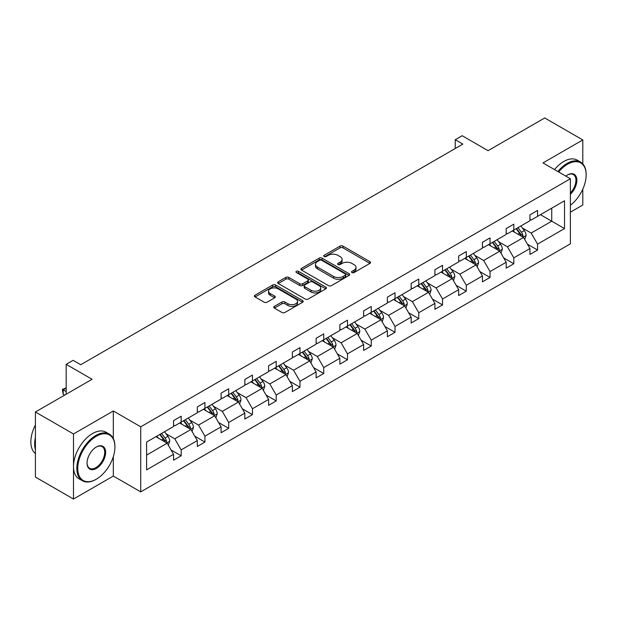 <?xml version="1.0" encoding="UTF-8"?>
<svg xmlns="http://www.w3.org/2000/svg" width="617" height="617" viewBox="0 0 617 617"><rect width="100%" height="100%" fill="white"/><g stroke="black" fill="none" stroke-linecap="round" stroke-linejoin="round"><path stroke-width="0.93" d="M351.952 272.56A1.481 0.856 0 0 0 354.042 272.56L369.93 263.39A2.113 1.219 0 0 0 370.547 262.526A2.113 1.219 0 0 0 369.93 261.662L343.013 246.129A2.113 1.219 0 0 0 340.029 246.129L324.141 255.299A1.481 0.856 0 0 0 323.709 255.901A1.481 0.856 0 0 0 324.141 256.51A1.481 0.856 0 0 0 326.239 256.51L328.29 255.322A6.764 3.903 0 0 1 337.861 255.322L340.098 256.618A6.764 3.903 0 0 1 342.08 259.379A6.764 3.903 0 0 1 340.098 262.14L338.047 263.328A1.481 0.856 0 0 0 337.615 263.929A1.481 0.856 0 0 0 338.047 264.531A1.481 0.856 0 0 0 340.137 264.531L342.196 263.351A6.764 3.903 0 0 1 351.759 263.351L354.004 264.639A6.764 3.903 0 0 1 355.986 267.4A6.764 3.903 0 0 1 354.004 270.169L351.952 271.349A1.481 0.856 0 0 0 351.513 271.958A1.481 0.856 0 0 0 351.952 272.56L351.952 271.349M582.803 163.883L582.803 139.936L544.726 117.955L488.07 150.664L462.172 135.717L455.246 139.712L455.246 148.504M570.386 212.171L582.803 205.006L582.803 189.157M113.32 438.571L113.32 410.984L73.492 433.975L73.492 499.045L35.416 477.064L35.416 411.994L92.08 379.285L66.181 364.338L66.181 394.232M73.492 433.975L35.416 411.994M274.395 306.371A2.113 1.219 0 0 0 273.778 307.235A2.113 1.219 0 0 0 274.395 308.099L281.946 312.457A2.113 1.219 0 0 0 284.938 312.457L302.577 302.276A2.113 1.219 0 0 0 303.194 301.412A2.113 1.219 0 0 0 302.577 300.548L275.668 285.008A2.113 1.219 0 0 0 272.675 285.008L255.037 295.196A2.113 1.219 0 0 0 254.42 296.06A2.113 1.219 0 0 0 255.037 296.924L264.161 302.183A2.113 1.219 0 0 0 267.146 302.183L274.696 297.826A2.113 1.219 0 0 0 275.313 296.962A2.113 1.219 0 0 0 274.696 296.106L270.177 293.491A5.653 3.262 0 0 1 268.518 291.185A5.653 3.262 0 0 1 272.012 288.162A5.653 3.262 0 0 1 278.174 288.872L295.89 299.098A5.653 3.262 0 0 1 297.548 301.412A5.653 3.262 0 0 1 294.054 304.428A5.653 3.262 0 0 1 287.892 303.718L284.938 302.014A2.113 1.219 0 0 0 281.946 302.014L274.395 306.371L274.395 308.099L281.946 303.772L281.946 302.014M66.181 364.338L73.114 360.336L80.727 364.732L462.858 144.108L455.246 139.712M113.32 410.984L140.738 426.81L570.386 178.753L570.386 243.823L140.738 491.88L140.738 426.81M582.803 139.936L542.975 162.927L570.386 178.753M328.445 285.617A2.113 1.219 0 0 0 331.429 285.617L349.075 275.429A2.113 1.219 0 0 0 349.692 274.565A2.113 1.219 0 0 0 349.075 273.701L322.159 258.168A2.113 1.219 0 0 0 319.174 258.168L301.528 268.356A2.113 1.219 0 0 0 300.911 269.213A2.113 1.219 0 0 0 301.528 270.076L328.445 285.617M296.962 272.884A1.481 0.856 0 0 1 298.466 273.092L298.466 271.333L325.822 287.129A2.113 1.219 0 0 1 326.447 287.992A2.113 1.219 0 0 1 325.822 288.849L308.184 299.037A2.113 1.219 0 0 1 305.191 299.037L278.282 283.504L278.282 281.776A2.113 1.219 0 0 0 277.665 282.64A2.113 1.219 0 0 0 278.282 283.504M278.282 281.776L285.833 277.419A2.113 1.219 0 0 1 288.825 277.419L299.739 283.72A2.113 1.219 0 0 0 302.731 283.72L307.736 280.828A2.113 1.219 0 0 0 308.353 279.964A2.113 1.219 0 0 0 307.736 279.1L296.376 272.537A1.481 0.856 0 0 1 295.944 271.935A1.481 0.856 0 0 1 296.854 271.148A1.481 0.856 0 0 1 298.466 271.333M146.599 442.065L173.562 426.501L173.562 420.617L181.174 416.213L181.174 422.105L197.317 412.788L197.317 406.896L204.937 402.5L204.937 408.392L221.079 399.068L221.079 393.176L228.691 388.779L228.691 394.672L244.833 385.355L244.833 379.463L252.453 375.067L252.453 380.959L268.596 371.635L268.596 365.742L276.208 361.346L276.208 367.238L292.358 357.914L292.358 352.029L299.97 347.633L299.97 353.518L316.112 344.201L316.112 338.309L323.732 333.913L323.732 339.805L339.874 330.481L339.874 324.588L347.487 320.192L347.487 326.084L363.637 316.768L363.637 310.875L371.249 306.479L371.249 312.372L387.391 303.047L387.391 297.155L395.011 292.759L395.011 298.651L411.153 289.334L411.153 283.442L418.766 279.046L418.766 284.931L434.916 275.614L434.916 269.722L442.528 265.325L442.528 271.218L458.67 261.893L458.67 256.001L466.29 251.605L466.29 257.497L482.432 248.181L482.432 242.288L490.045 237.892L490.045 243.784L506.187 234.46L506.187 228.568L513.807 224.172L513.807 230.064L529.949 220.747L529.949 214.855L537.561 210.459L537.561 216.351L564.524 200.78L564.524 228.568L537.561 244.131L537.561 250.024L529.949 254.42L529.949 248.528L513.807 257.852L513.807 263.744L506.187 268.14L506.187 262.248L490.045 271.573L490.045 277.457L482.432 281.853L482.432 275.969L466.29 285.285L466.29 291.178L458.67 295.574L458.67 289.682L442.528 299.006L442.528 304.898L434.916 309.294L434.916 303.402L418.766 312.719L418.766 318.611L411.153 323.007L411.153 317.115L395.011 326.439L395.011 332.332L387.391 336.728L387.391 330.835L371.249 340.152L371.249 346.044L363.637 350.441L363.637 344.556L347.487 353.873L347.487 359.765L339.874 364.161L339.874 358.269L323.732 367.593L323.732 373.486L316.112 377.882L316.112 371.989L299.97 381.306L299.97 387.198L292.358 391.594L292.358 385.702L276.208 395.027L276.208 400.919L268.596 405.315L268.596 399.423L252.453 408.739L252.453 414.632L244.833 419.028L244.833 413.135L228.691 422.46L228.691 428.352L221.079 432.748L221.079 426.856L204.937 436.18L204.937 442.065L197.317 446.469L197.317 440.577L181.174 449.893L181.174 455.786L173.562 460.182L173.562 454.289L146.599 469.853L146.599 442.065M179.647 422.984L190.923 429.494L174.781 438.818L165.965 433.728M174.781 438.818L181.174 449.893M190.923 429.494L197.317 440.577M173.562 425.098L174.781 425.799L181.174 422.105M203.409 409.272L214.677 415.773L198.535 425.098L189.72 420.007M198.535 425.098L204.937 436.18M214.677 415.773L221.079 426.856M197.317 411.377L198.535 412.087L204.937 408.392M227.172 395.551L238.44 402.06L222.297 411.377L213.482 406.294M222.297 411.377L228.691 422.46M238.44 402.06L244.833 413.135M221.079 397.664L222.297 398.366L228.691 394.672M250.926 381.838L262.202 388.34L246.052 397.664L237.237 392.574M246.052 397.664L252.453 408.739M262.202 388.34L268.596 399.423M244.833 383.944L246.052 384.646L252.453 380.959M274.688 368.118L285.956 374.627L269.814 383.944L260.999 378.853M269.814 383.944L276.208 395.027M285.956 374.627L292.358 385.702M268.596 370.231L269.814 370.933L276.208 367.238M298.451 354.397L309.719 360.906L293.576 370.231L284.761 365.141M293.576 370.231L299.97 381.306M309.719 360.906L316.112 371.989M292.358 356.51L293.576 357.212L299.97 353.518M322.205 340.684L333.481 347.194L317.331 356.51L308.515 351.42M317.331 356.51L323.732 367.593M333.481 347.194L339.874 358.269M316.112 342.79L317.331 343.499L323.732 339.805M345.967 326.964L357.235 333.473L341.093 342.79L332.278 337.707M341.093 342.79L347.487 353.873M357.235 333.473L363.637 344.556M339.874 329.077L341.093 329.779L347.487 326.084M369.73 313.251L380.998 319.753L364.855 329.077L356.04 323.987M364.855 329.077L371.249 340.152M380.998 319.753L387.391 330.835M363.637 315.356L364.855 316.058L371.249 312.372M393.484 299.53L404.76 306.04L388.61 315.356L379.794 310.266M388.61 315.356L395.011 326.439M404.76 306.04L411.153 317.115M387.391 301.644L388.61 302.345L395.011 298.651M417.246 285.81L428.514 292.319L412.372 301.644L403.557 296.553M412.372 301.644L418.766 312.719M428.514 292.319L434.916 303.402M411.153 287.923L412.372 288.625L418.766 284.931M441.001 272.097L452.276 278.606L436.134 287.923L427.319 282.833M436.134 287.923L442.528 299.006M452.276 278.606L458.67 289.682M434.916 274.21L436.134 274.912L442.528 271.218M464.763 258.376L476.031 264.886L459.889 274.21L451.073 269.12M459.889 274.21L466.29 285.285M476.031 264.886L482.432 275.969M458.67 260.49L459.889 261.192L466.29 257.497M488.525 244.664L499.793 251.165L483.651 260.49L474.835 255.399M483.651 260.49L490.045 271.573M499.793 251.165L506.187 262.248M482.432 246.769L483.651 247.479L490.045 243.784M512.28 230.943L523.555 237.452L507.405 246.769L498.59 241.679M507.405 246.769L513.807 257.852M523.555 237.452L529.949 248.528M506.187 233.056L507.405 233.758L513.807 230.064M540.461 214.677L551.729 221.187L531.168 233.056L522.352 227.966M531.168 233.056L537.561 244.131M564.524 228.568L551.729 221.187L551.729 208.168L564.524 200.78M73.492 499.045L113.32 476.054L140.738 491.88M529.949 219.336L531.168 220.038L537.561 216.351M146.599 455.084L167.161 443.214L155.893 436.705M167.161 443.214L173.562 454.289M527.435 244.178L537.561 250.024M503.68 257.898L513.807 263.744M479.918 271.611L490.045 277.457M456.156 285.332L466.29 291.178M432.401 299.044L442.528 304.898M408.639 312.765L418.766 318.611M384.877 326.486L395.011 332.332M361.122 340.198L371.249 346.044M337.36 353.919L347.487 359.765M313.606 367.632L323.732 373.486M289.843 381.352L299.97 387.198M266.081 395.073L276.208 400.919M242.327 408.786L252.453 414.632M218.565 422.506L228.691 428.352M194.802 436.219L204.937 442.065M171.048 449.94L181.174 455.786M113.32 476.054L113.32 456.626M352.538 272.768L354.004 271.927A6.764 3.903 0 0 0 355.986 269.166L355.986 267.4M342.08 259.379L342.08 261.138A6.764 3.903 0 0 1 340.098 263.899L338.64 264.739M369.899 263.405L343.013 247.887A2.113 1.219 0 0 0 340.029 247.887L324.735 256.718M349.045 275.444L322.159 259.927A2.113 1.219 0 0 0 319.174 259.927L301.559 270.099M345.335 275.174A1.481 0.856 0 0 0 345.767 274.565A1.481 0.856 0 0 0 345.335 273.963L321.712 260.328A1.481 0.856 0 0 0 319.621 260.328L317.454 261.577A6.764 3.903 0 0 0 315.472 264.338A6.764 3.903 0 0 0 317.454 267.099L333.596 276.424A6.764 3.903 0 0 0 343.168 276.424L345.335 275.174L345.335 276.933A1.481 0.856 0 0 0 345.767 276.323L345.767 274.565M315.472 264.338L315.472 266.097A6.764 3.903 0 0 0 317.454 268.858L317.454 267.099M345.335 276.933L343.168 278.182A6.764 3.903 0 0 1 333.596 278.182L317.454 268.858M278.313 283.519L285.833 279.177L285.833 277.419M308.353 279.964L308.353 281.722A2.113 1.219 0 0 1 307.736 282.586L302.731 285.478A2.113 1.219 0 0 1 299.739 285.478L288.825 279.177A2.113 1.219 0 0 0 285.833 279.177M298.466 273.092L325.799 288.872M311.061 290.252A5.653 3.262 0 0 0 317.223 290.962A5.653 3.262 0 0 0 320.717 287.946A5.653 3.262 0 0 0 319.058 285.64L312.819 282.031A2.113 1.219 0 0 0 309.827 282.031L304.821 284.923A2.113 1.219 0 0 0 304.204 285.787A2.113 1.219 0 0 0 304.821 286.65L311.061 290.252L311.061 292.011A5.653 3.262 0 0 0 317.223 292.72A5.653 3.262 0 0 0 320.717 289.705L320.717 287.946M304.204 285.787L304.204 287.545A2.113 1.219 0 0 0 304.821 288.409L304.821 286.65M311.061 292.011L304.821 288.409M297.548 301.412L297.548 303.171A5.653 3.262 0 0 1 294.054 306.186A5.653 3.262 0 0 1 287.892 305.477L284.938 303.772A2.113 1.219 0 0 0 281.946 303.772M268.518 291.185L268.518 292.944A5.653 3.262 0 0 0 270.177 295.25L270.177 293.491M274.665 297.841L270.177 295.25M302.577 300.548L302.577 302.276L275.668 286.766A2.113 1.219 0 0 0 272.675 286.766L255.068 296.939L255.037 295.196M524.712 239.458L526.108 235.409A5.707 3.293 -120 0 0 524.288 230.55L520.871 225.984M514.74 232.362L513.251 230.38M522.707 236.967L523.031 235.655A5.707 3.293 -120 0 0 521.396 232.223L517.979 227.658M516.545 228.483L520.308 233.504A2.908 1.681 60 0 1 520.841 234.391L523.031 235.655M516.151 228.714L519.568 233.28A5.707 3.293 60 0 1 520.987 235.972M570.386 205.237A26.276 15.17 120 0 0 586.15 174.935A26.276 15.17 120 0 0 567.571 164.207A26.276 15.17 120 0 0 558.655 171.981M557.861 171.526A26.924 15.541 -60 0 1 567.116 163.412A26.924 15.541 -60 0 1 580.574 162.078A26.924 15.541 -60 0 1 586.15 174.403A26.924 15.541 -60 0 1 586.15 174.673M565.828 176.123A13.142 7.589 -60 0 1 567.571 174.935L567.571 174.935A13.142 7.589 -60 0 1 576.748 178.714A13.142 7.589 -60 0 1 570.386 194.255M554.513 169.59A26.924 15.541 -60 0 1 563.761 161.477A26.924 15.541 -60 0 1 577.227 160.142L580.574 162.078M570.386 192.982A12.494 7.211 120 0 0 573.355 174.58A12.494 7.211 120 0 0 567.339 175.066M95.882 479.44L96.345 479.178A26.276 15.17 120 0 0 96.345 479.178A26.276 15.17 120 0 0 114.924 446.993A26.276 15.17 120 0 0 96.337 436.265A26.276 15.17 120 0 0 77.757 468.45A26.276 15.17 120 0 0 96.337 479.178L95.882 479.44A26.924 15.541 -60 0 1 82.423 480.774A26.924 15.541 -60 0 1 78.297 459.202A26.924 15.541 -60 0 1 95.882 435.471A26.924 15.541 -60 0 1 109.348 434.137A26.924 15.541 -60 0 1 114.924 446.469A26.924 15.541 -60 0 1 114.924 446.731M96.337 468.45A13.142 7.589 -60 0 1 87.051 463.082A13.142 7.589 -60 0 1 96.337 446.993L96.337 446.993A13.142 7.589 -60 0 1 105.63 452.354A13.142 7.589 -60 0 1 96.337 468.45M87.051 462.812A12.494 7.211 120 0 0 89.635 468.272A12.494 7.211 120 0 0 95.882 467.655A12.494 7.211 120 0 0 104.042 456.649A12.494 7.211 120 0 0 102.129 446.639A12.494 7.211 120 0 0 96.105 447.132M82.423 480.774L79.069 478.838A26.924 15.541 -60 0 1 74.942 457.266A26.924 15.541 -60 0 1 92.535 433.535A26.924 15.541 -60 0 1 105.993 432.208L109.348 434.137M35.416 449.808A26.924 15.541 -60 0 1 35.416 437.499M35.416 453.541A26.924 15.541 -60 0 1 35.416 424.966M500.95 253.171L502.354 249.129A5.707 3.293 -120 0 0 500.534 244.27L497.109 239.704M490.978 246.083L489.497 244.101M498.952 250.679L499.269 249.368A5.707 3.293 -120 0 0 497.634 245.936L494.217 241.37M492.79 242.203L496.554 247.224A2.908 1.681 60 0 1 497.078 248.103L499.269 249.368M492.389 242.427L495.806 246.993A5.707 3.293 60 0 1 497.233 249.692M477.196 266.891L478.591 262.842A5.707 3.293 -120 0 0 476.771 257.983L473.355 253.417M467.216 259.796L465.735 257.813M475.19 264.4L475.514 263.089A5.707 3.293 -120 0 0 473.879 259.657L470.455 255.091M469.028 255.916L472.792 260.937A2.908 1.681 60 0 1 473.316 261.824L475.514 263.089M468.627 256.148L472.051 260.713A5.707 3.293 60 0 1 473.47 263.405M453.433 280.612L454.829 276.563A5.707 3.293 -120 0 0 453.009 271.704L449.592 267.138M443.461 273.516L441.98 271.534M451.436 278.12L451.752 276.809A5.707 3.293 -120 0 0 450.117 273.37L446.7 268.811M445.266 269.637L449.029 274.658A2.908 1.681 60 0 1 449.562 275.544L451.752 276.809M444.872 269.86L448.289 274.426A5.707 3.293 60 0 1 449.716 277.126M429.671 294.324L431.075 290.283A5.707 3.293 -120 0 0 429.255 285.416L425.83 280.858M419.699 287.229L418.218 285.255M427.674 291.833L427.99 290.522A5.707 3.293 -120 0 0 426.355 287.09L422.938 282.524M421.511 283.35L425.275 288.378A2.908 1.681 60 0 1 425.799 289.257L427.99 290.522M421.11 283.581L424.527 288.147A5.707 3.293 60 0 1 425.954 290.838M405.917 308.045L407.313 303.996A5.707 3.293 -120 0 0 405.492 299.137L402.076 294.571M395.944 300.949L394.456 298.967M403.911 305.554L404.235 304.243A5.707 3.293 -120 0 0 402.6 300.811L399.176 296.245M397.749 297.07L401.513 302.091A2.908 1.681 60 0 1 402.045 302.978L404.235 304.243M397.348 297.301L400.772 301.86A5.707 3.293 60 0 1 402.191 304.559M382.154 321.758L383.558 317.716A5.707 3.293 -120 0 0 381.73 312.858L378.314 308.292M372.182 314.662L370.701 312.688M380.157 319.267L380.473 317.956A5.707 3.293 -120 0 0 378.838 314.523L375.421 309.958M373.987 310.783L377.751 315.811A2.908 1.681 60 0 1 378.283 316.691L380.473 317.956M373.594 311.014L377.01 315.58A5.707 3.293 60 0 1 378.437 318.279M358.392 335.478L359.796 331.429A5.707 3.293 -120 0 0 357.976 326.57L354.551 322.005M348.42 328.383L346.939 326.401M356.395 332.987L356.711 331.676A5.707 3.293 -120 0 0 355.083 328.244L351.659 323.678M350.232 324.503L353.996 329.524A2.908 1.681 60 0 1 354.52 330.411L356.711 331.676M349.831 324.735L353.256 329.301A5.707 3.293 60 0 1 354.675 331.992M334.638 349.199L336.034 345.15A5.707 3.293 -120 0 0 334.213 340.291L330.797 335.725M324.665 342.103L323.177 340.121M332.632 346.7L332.956 345.397A5.707 3.293 -120 0 0 331.321 341.957L327.905 337.399M326.47 338.224L330.234 343.245A2.908 1.681 60 0 1 330.766 344.124L332.956 345.397M326.077 338.448L329.493 343.013A5.707 3.293 60 0 1 330.913 345.713M310.875 362.912L312.279 358.87A5.707 3.293 -120 0 0 310.451 354.004L307.035 349.446M300.903 355.816L299.422 353.842M308.878 360.421L309.194 359.109A5.707 3.293 -120 0 0 307.559 355.677L304.142 351.112M302.716 351.937L306.472 356.965A2.908 1.681 60 0 1 307.004 357.845L309.194 359.109M302.315 352.168L305.731 356.734A5.707 3.293 60 0 1 307.158 359.426M287.113 376.632L288.517 372.583A5.707 3.293 -120 0 0 286.697 367.724L283.272 363.158M277.141 369.537L275.66 367.555M285.116 374.141L285.432 372.83A5.707 3.293 -120 0 0 283.805 369.398L280.38 364.832M278.953 365.657L282.717 370.678A2.908 1.681 60 0 1 283.242 371.565L285.432 372.83M278.552 365.889L281.977 370.447A5.707 3.293 60 0 1 283.396 373.146M263.359 390.345L264.755 386.304A5.707 3.293 -120 0 0 262.935 381.445L259.518 376.879M253.386 383.25L251.898 381.275M261.353 387.854L261.677 386.543A5.707 3.293 -120 0 0 260.042 383.111L256.626 378.545M255.191 379.37L258.955 384.399A2.908 1.681 60 0 1 259.487 385.278L261.677 386.543M254.798 379.602L258.214 384.167A5.707 3.293 60 0 1 259.634 386.859M239.597 404.066L241 400.017A5.707 3.293 -120 0 0 239.18 395.158L235.756 390.592M229.624 396.97L228.143 394.988M237.599 401.574L237.915 400.263A5.707 3.293 -120 0 0 236.28 396.831L232.864 392.265M231.437 393.091L235.2 398.112A2.908 1.681 60 0 1 235.725 398.998L237.915 400.263M231.036 393.322L234.452 397.888A5.707 3.293 60 0 1 235.879 400.58M215.842 417.778L217.238 413.737A5.707 3.293 -120 0 0 215.418 408.878L212.001 404.312M205.862 410.691L204.381 408.709M213.837 415.287L214.161 413.976A5.707 3.293 -120 0 0 212.526 410.544L209.101 405.986M207.674 406.811L211.438 411.832A2.908 1.681 60 0 1 211.963 412.711L214.161 413.976M207.273 407.035L210.698 411.601A5.707 3.293 60 0 1 212.117 414.3M192.08 431.499L193.476 427.458A5.707 3.293 -120 0 0 191.656 422.591L188.239 418.025M182.108 424.403L180.627 422.429M190.082 429.008L190.398 427.697A5.707 3.293 -120 0 0 188.763 424.265L185.347 419.699M183.912 420.524L187.676 425.553A2.908 1.681 60 0 1 188.208 426.432L190.398 427.697M183.519 420.755L186.936 425.321A5.707 3.293 60 0 1 188.362 428.013M168.318 445.219L169.721 441.17A5.707 3.293 -120 0 0 167.901 436.312L164.477 431.746M158.345 438.124L156.865 436.142M66.181 388.132L63.181 389.867L63.181 394.263L64.662 395.111M166.32 442.728L166.636 441.417A5.707 3.293 -120 0 0 165.001 437.985L161.585 433.419M160.158 434.245L163.921 439.265A2.908 1.681 60 0 1 164.446 440.152L166.636 441.417M159.757 434.476L163.173 439.034A5.707 3.293 60 0 1 164.6 441.733M63.181 394.263L62.348 389.381L66.181 391.594M62.348 389.381L66.181 387.885M354.004 271.927L354.004 270.169M338.047 264.531L338.047 263.328M340.098 263.899L340.098 262.14M324.141 256.51L324.141 255.299M340.029 247.887L340.029 246.129M343.013 247.887L343.013 246.129M369.93 263.39L369.93 261.662M301.528 270.076L301.528 268.356M319.174 259.927L319.174 258.168M322.159 259.927L322.159 258.168M349.075 275.429L349.075 273.701M333.596 278.182L333.596 276.424M343.168 278.182L343.168 276.424M288.825 279.177L288.825 277.419M299.739 285.478L299.739 283.72M302.731 285.478L302.731 283.72M307.736 282.586L307.736 280.828M325.822 288.849L325.822 287.129M284.938 303.772L284.938 302.014M287.892 305.477L287.892 303.718M274.696 297.826L274.696 296.106M272.675 286.766L272.675 285.008M275.668 286.766L275.668 285.008M523.139 237.213L526.077 235.524M521.396 232.223L524.288 230.55M517.948 234.213L519.568 233.28M499.384 250.934L502.315 249.237M497.634 245.936L500.534 244.27M494.186 247.934L495.806 246.993M475.622 264.647L478.553 262.958M473.879 259.657L476.771 257.983M470.424 261.647L472.051 260.713M451.86 278.367L454.798 276.671M450.117 273.37L453.009 271.704M446.669 275.367L448.289 274.426M428.105 292.08L431.036 290.391M426.355 287.09L429.255 285.416M422.907 289.08L424.527 288.147M404.343 305.801L407.274 304.112M402.6 300.811L405.492 299.137M399.145 302.8L400.772 301.86M380.589 319.521L383.519 317.824M378.838 314.523L381.73 312.858M375.391 316.521L377.01 315.58M356.827 333.234L359.757 331.545M355.083 328.244L357.976 326.57M351.628 330.234L353.256 329.301M333.064 346.955L335.995 345.258M331.321 341.957L334.213 340.291M327.866 343.954L329.493 343.013M309.31 360.667L312.241 358.978M307.559 355.677L310.451 354.004M304.112 357.667L305.731 356.734M285.548 374.388L288.478 372.691M283.805 369.398L286.697 367.724M280.349 371.388L281.977 370.447M261.785 388.108L264.724 386.412M260.042 383.111L262.935 381.445M256.595 385.108L258.214 384.167M238.031 401.821L240.962 400.132M236.28 396.831L239.18 395.158M232.833 398.821L234.452 397.888M214.269 415.542L217.199 413.845M212.526 410.544L215.418 408.878M209.07 412.542L210.698 411.601M190.506 429.255L193.445 427.566M188.763 424.265L191.656 422.591M185.316 426.254L186.936 425.321M166.752 442.975L169.683 441.278M165.001 437.985L167.901 436.312M161.554 439.975L163.173 439.034M586.15 174.935L586.15 174.403M114.924 446.993L114.924 446.469"/></g></svg>
